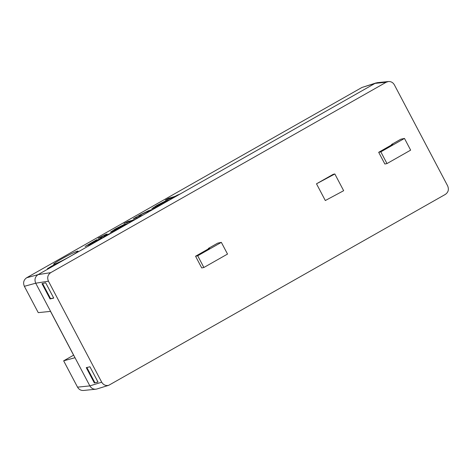<?xml version="1.0" encoding="UTF-8"?>
<svg xmlns="http://www.w3.org/2000/svg" width="472" height="472" viewBox="0 0 472 472"><rect width="100%" height="100%" fill="white"/><g stroke="black" fill="none" stroke-linecap="round" stroke-linejoin="round"><path stroke-width="0.71" d="M165.371 200.104L168.598 198.293L174.87 196.446L178.327 194.688L174.87 196.446L167.938 198.618L165.371 200.104L171.72 198.246L179.773 194.139M151.848 208.718L156.816 205.42L151.848 208.707L155.034 207.763C159.176 206.046 168.309 200.777 169.094 199.957L166.209 201.402C166.032 201.703 159.896 205.29 157.571 206.205L167.165 200.553L165.188 201.137L156.816 205.42L167.536 200.311L165.188 201.137M133.322 218.825L140.792 214.518L133.322 218.825L139.281 217.085L142.509 215.267L138.467 216.388L141.028 214.683L146.149 212.199L149.76 211.137L152.987 209.326L149.075 210.465L140.792 214.518L149.075 210.465L152.987 209.326M123.977 223.527L128.319 221.356M126.248 222.843L128.815 221.356L126.248 222.843L132.207 221.097L135.434 219.285L128.815 221.356L135.434 219.285M116.159 229.711L115.138 230.082L116.159 229.711C118.478 228.796 124.62 225.209 124.797 224.908L127.676 223.462L124.797 224.908C124.62 225.209 118.478 228.796 116.159 229.711L125.747 224.058L123.77 224.642L115.404 228.926L110.43 232.212L113.622 231.268C117.764 229.551 126.897 224.283 127.676 223.462L127.711 223.421M126.118 223.816L123.77 224.642L126.118 223.816M98.017 238.33L105.734 234.454L98.017 238.33L104.365 236.472L112.419 232.366L107.516 234.672L104.005 235.705L107.05 233.941M94.258 241.664L94.258 241.664C101.061 238.106 103.279 237.145 100.914 238.791C103.279 237.145 101.061 238.106 94.258 241.664L88.364 244.708L94.258 241.664L88.506 244.697L96.559 239.811L85.09 246.478L98.141 239.982L88.482 245.747L101.58 238.189M96.925 239.652L96.559 239.811L96.925 239.658M77.957 251.369C76.193 252.962 71.555 255.753 64.033 259.742C56.705 263.5 53.23 264.945 53.596 264.078C55.354 262.479 59.997 259.688 67.52 255.7C74.841 251.948 78.322 250.502 77.957 251.369C78.322 250.502 74.841 251.942 67.52 255.7C59.997 259.688 55.354 262.479 53.596 264.072L53.596 264.078C53.23 264.945 56.705 263.5 64.027 259.742C71.555 255.753 76.193 252.962 77.957 251.369L78.075 251.104M376.154 82.901L361.971 87.456L26.656 277.76C23.659 279.902 22.898 282.746 24.361 286.303L38.25 312.641L50.581 311.378L89.863 385.895C91.243 388.238 93.22 389.347 95.81 389.211L96.919 388.981M26.656 277.76L38.014 274.663L375.051 83.379L361.971 87.456M55.566 264.373L52.05 265.907L55.531 264.462L50.887 267.252L47.406 268.698L52.05 265.907L47.406 268.698M203.874 267.494L201.733 267.943L195.561 256.237L197.703 255.783L203.874 267.494L227.522 254.072L221.344 242.366L217.716 243.127L208.376 248.425L208.571 248.785M391.506 144.497L392.728 144.267L378.686 152.303L384.863 164.014L386.999 163.56L410.646 150.143L404.474 138.432L400.84 139.199L391.506 144.497L391.695 144.857M83.479 390.474C80.889 390.604 78.907 389.5 77.532 387.152L89.863 385.895L101.704 382.202C103.403 384.957 105.752 385.99 108.755 385.294L445.344 194.411C448.341 192.275 449.102 189.431 447.639 185.868L394.374 84.848C392.999 82.5 391.017 81.396 388.432 81.526L386.202 82.24L375.051 83.379L377.264 82.671L388.444 81.526M50.734 272.633C47.737 274.769 46.976 277.619 48.439 281.176L35.724 283.206C34.261 279.648 35.022 276.798 38.014 274.663L50.734 272.633L386.202 82.24M101.704 382.202L48.439 281.176M316.494 183.809L325.314 200.535L343.657 190.7L334.837 173.973L333.226 174.31L316.494 183.809L334.837 173.973M45.678 282.805L53.743 298.097L50.056 298.953L50.575 298.646L42.598 283.519M50.056 298.953L41.99 283.66L45.678 282.799M53.69 297.997L50.575 298.646M97.969 381.978L94.335 382.939L86.27 367.641L89.951 366.785L98.017 382.078L94.335 382.939M94.854 382.633L86.877 367.499M24.361 286.303L35.724 283.206L50.581 311.378M77.532 387.152L63.649 360.82L73.661 355.156M75.013 357.717L63.649 360.82M73.591 355.174L50.504 311.384M197.703 255.783L221.344 242.366M208.376 248.425L209.603 248.201L195.561 256.237M386.999 163.56L380.827 151.854L378.686 152.303M404.474 138.432L380.827 151.854M96.559 239.811L85.09 246.478M89.751 244.797L98.294 239.971M104.005 235.705L107.516 234.672L112.419 232.366M113.687 230.448L122.024 225.905M110.43 232.212L115.404 228.926L123.77 224.642M138.467 216.388L142.509 215.273M155.105 206.942L163.383 202.435L155.105 206.942C154.639 206.86 160.504 203.538 162.51 202.736L163.442 202.399M157.571 206.205L157.571 206.205C159.896 205.29 166.032 201.703 166.209 201.402L169.094 199.922M108.766 385.288L96.925 388.981M83.461 390.474L95.792 389.211"/></g></svg>
